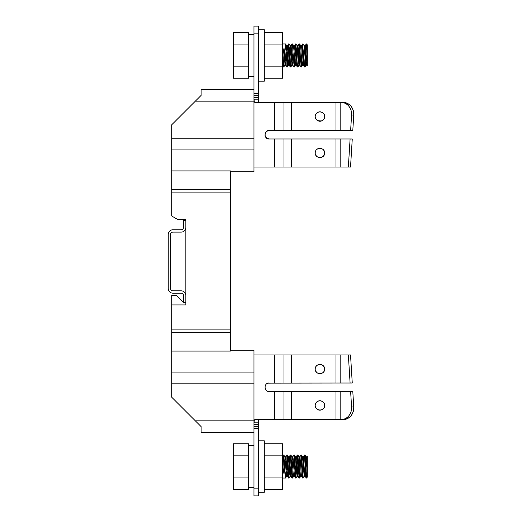 <?xml version="1.0" encoding="UTF-8"?>
<svg xmlns="http://www.w3.org/2000/svg" width="522" height="522" viewBox="0 0 522 522"><rect width="100%" height="100%" fill="white"/><g stroke="black" fill="none" stroke-linecap="round" stroke-linejoin="round"><path stroke-width="0.78" d="M230.483 192.879L171.758 192.879L171.758 170.916L230.483 170.916L230.483 351.084L171.758 351.084L171.758 295.53L176.338 295.53L183.385 302.577L185.852 302.577L185.852 304.926L171.758 304.926M253.973 102.442L254.188 99.167C254.025 101.072 254.26 102.168 254.912 102.442L343.385 102.442C350.027 103.291 353.485 107.48 353.753 115.01A11.745 10.42 90 0 0 343.359 102.442L343.385 102.442M315.758 403.369L316.012 402.951M316.502 402.332L317.259 401.646M317.65 401.385L318.688 400.909M319.203 400.779L319.973 400.713M320.697 400.792L321.219 400.929M322.276 401.438L322.707 401.738M323.242 402.214L323.849 402.951M324.195 403.532L324.488 404.269M324.638 404.955L324.638 405.946M324.501 406.605L324.299 407.167M323.692 408.191L323.379 408.569M322.916 409.02L322.087 409.607M320.156 410.207L319.164 410.135M318.537 409.966L318.022 409.744M316.208 408.243L315.693 407.434M315.464 406.912L315.281 406.26M315.758 366.959L316.012 366.542M316.502 365.922L317.259 365.237M317.65 364.976L318.688 364.5M319.203 364.369L319.973 364.304M320.697 364.382L321.219 364.519M322.276 365.028L322.707 365.328M323.242 365.805L323.849 366.542M324.195 367.123L324.488 367.86M324.638 368.545L324.638 369.537M324.501 370.196L324.299 370.757M323.692 371.781L323.379 372.16M322.916 372.61L322.087 373.197M320.156 373.798L319.164 373.726M318.537 373.556L318.022 373.334M316.208 371.834L315.693 371.025M315.464 370.503L315.281 369.85M315.268 406.188L315.418 406.782M315.66 407.362L316.495 408.582M317.754 409.6L318.681 410.011M319.268 410.155L320.09 410.207M322.035 409.633L322.622 409.255M323.177 408.778L323.712 408.165M324.201 407.382L324.56 406.384M324.547 406.442L324.612 404.798M324.456 404.158L324.208 403.558M323.823 402.906L323.346 402.318M322.805 401.816L322.159 401.366M321.2 400.929L320.612 400.779M319.777 400.72L318.988 400.831M318.413 401.007L317.833 401.281M317.298 401.62L316.626 402.201M316.097 402.834L315.712 403.46M315.268 369.778L315.418 370.372M315.66 370.953L316.495 372.173M317.754 373.191L318.681 373.602M319.268 373.745L320.09 373.798M322.035 373.223L322.622 372.845M323.177 372.369L323.712 371.755M324.201 370.972L324.56 369.974M324.547 370.033L324.612 368.388M324.456 367.749L324.208 367.149M323.823 366.496L323.346 365.915M322.805 365.407L322.159 364.956M321.2 364.519L320.612 364.369M319.777 364.31L318.988 364.421M318.413 364.597L317.833 364.871M317.298 365.211L316.626 365.791M316.097 366.424L315.712 367.051M315.268 117.274L315.425 117.861M315.66 118.442L316.019 119.055M316.384 119.531L317.148 120.269M317.761 120.68L321.461 120.98M322.041 120.706L322.629 120.321M323.183 119.851L323.725 119.231M324.247 118.357L324.508 117.659M324.632 117.072L324.638 116.073M324.482 115.329L324.266 114.755M323.881 114.07L323.457 113.515M320.058 111.793L319.105 111.871M318.498 112.047L317.937 112.295M317.369 112.641L316.769 113.13M315.268 153.683L315.425 154.271M315.66 154.851L316.019 155.465M316.384 155.941L317.148 156.678M317.761 157.089L318.413 157.403M319.268 157.637L320.103 157.69M320.867 157.579L321.461 157.39M322.041 157.115L322.629 156.73M323.183 156.261L323.725 155.641M324.247 154.766L324.508 154.068M324.632 153.481L324.638 152.483M324.482 151.739L324.266 151.165M323.881 150.48L323.457 149.925M320.058 148.202L319.105 148.281M318.498 148.457L317.937 148.705M317.369 149.051L316.769 149.54M316.495 149.827L317.259 149.135M317.65 148.868L318.688 148.392M319.203 148.261L319.96 148.196M323.242 149.697L323.849 150.427M324.155 150.949L324.547 151.967M324.56 152.026L324.606 153.657M324.475 154.186L324.279 154.701M323.686 155.686L323.262 156.176M322.759 156.633L321.885 157.194M321.369 157.429L320.776 157.598M319.914 157.696L319.059 157.598M318.472 157.422L317.97 157.2M317.167 156.691L316.502 156.078M316.123 155.608L315.608 154.727M315.399 154.199L315.275 153.709M316.495 113.418L317.259 112.726M317.65 112.458L318.688 111.982M319.203 111.852L319.96 111.786M323.242 113.287L323.849 114.018M324.155 114.54L324.547 115.558M324.56 115.616L324.606 117.248M324.475 117.776L324.279 118.292M323.686 119.284L323.262 119.766M322.759 120.223L321.885 120.791M321.369 121.019L320.776 121.189M319.914 121.287L319.059 121.189M318.472 121.013L317.97 120.791M317.167 120.282L316.502 119.668M316.123 119.199L315.608 118.324M315.399 117.789L315.275 117.3M185.852 227.409L185.852 295.53A4.698 4.698 0 0 0 181.154 290.832L172.932 290.832A2.349 2.349 0 0 1 170.583 288.483L170.583 234.456A2.349 2.349 0 0 1 172.932 232.107L181.154 232.107A4.698 4.698 0 0 0 185.852 227.409L185.852 220.362L183.503 220.362L183.503 227.409A2.349 2.349 0 0 1 181.154 229.758L172.932 229.758A4.698 4.698 0 0 0 168.234 234.456L168.234 288.483A4.698 4.698 0 0 0 172.932 293.181L181.154 293.181A2.349 2.349 0 0 1 183.503 295.53L183.503 302.577M171.758 329.121L230.483 329.121M185.852 220.362L185.852 219.423L177.63 219.423L171.758 216.03L171.758 192.879M324.612 117.202L324.456 117.841M323.346 119.682L322.988 120.027M322.159 120.634L321.2 121.071M320.371 121.261L319.777 121.28M316.626 119.799L316.097 119.166M315.712 118.54L315.334 117.567M315.197 116.556L315.268 115.812M317.148 112.811L317.754 112.4M318.681 111.989L319.268 111.845M320.345 111.812L320.86 111.904M322.622 112.745L322.968 113.026M323.712 113.835L324.201 114.618M324.671 116.536C324.762 110.873 315.862 110.253 315.242 115.943C314.329 122.305 324.743 122.99 324.671 116.536M324.612 153.612L324.456 154.251M323.346 156.085L322.988 156.437M322.159 157.044L321.2 157.481M320.371 157.67L319.777 157.69M316.626 156.208L316.097 155.576M315.712 154.949L315.334 153.977M315.197 152.966L315.268 152.222M317.148 149.22L317.754 148.809M318.681 148.398L319.268 148.255M320.345 148.222L320.86 148.313M322.622 149.155L322.968 149.436M323.712 150.245L324.201 151.028M324.671 152.946C324.762 147.282 315.862 146.662 315.242 152.352C314.329 158.714 324.743 159.399 324.671 152.946M248.57 34.83L248.57 66.855L233.536 66.855L233.536 32.677L248.57 32.677L248.57 34.83M248.57 66.855L248.57 78.248L233.536 78.248L233.536 66.855M171.758 170.916L171.758 124.758L201.12 95.395L201.12 89.523L253.973 89.523L253.973 26.1L258.671 26.1L253.973 26.1L258.671 26.1L258.671 33.147L253.973 33.147M258.671 492.259L264.308 492.259L264.308 440.816L258.671 440.816M258.671 422.833L254.188 422.833C254.025 420.928 254.26 419.838 254.912 419.558L258.671 419.558L258.671 495.9L253.973 495.9L253.973 432.477L201.12 432.477L201.12 426.604L171.758 397.242L171.758 383.148L253.973 383.148L253.973 432.477M248.57 487.17L248.57 455.145L233.536 455.145L233.536 489.323L248.57 489.323L248.57 487.17M248.57 455.145L248.57 443.752L233.536 443.752L233.536 455.145M267.858 130.722L340.807 130.513L340.807 102.442L341.218 102.442M353.753 115.01L352.794 130.513L353.753 115.01L351.587 115.01A11.745 10.42 -90 0 0 341.192 102.442L343.359 102.442M201.12 89.523L253.973 89.523L253.973 171.738L230.483 171.738M350.53 167.04L352.265 138.969L350.53 167.04L348.357 167.04L350.53 167.04M253.973 167.04L348.357 167.04L350.099 138.969L269.163 138.969L266.886 138.304M340.807 130.513L350.621 130.513L351.587 115.01M267.799 138.741L269.163 138.969C263.754 139.341 263.734 130.148 269.163 130.513L268.08 130.657M267.969 130.689L266.859 131.198M266.807 131.231L265.248 133.143M265.196 133.286L265.078 135.844M265.098 135.916L266.67 138.16M266.703 138.18L267.773 138.735M266.82 138.265L265.248 136.346L264.941 135.028M264.941 134.983L265.9 132.053M265.705 132.307L267.779 130.748M266.696 131.309L267.721 130.768M269.163 130.513L268.158 130.637M264.948 135.067L265.261 136.373M265.339 136.549L265.985 137.527M266.24 137.795L267.016 138.382M267.479 138.617L268.315 138.885M350.099 138.969L352.265 138.969M352.794 130.513L350.621 130.513M254.912 419.558L341.192 419.558A11.745 10.42 -90 0 0 351.587 406.99L353.753 406.99L352.794 391.487L353.753 406.99C353.485 414.52 350.027 418.709 343.385 419.558M351.587 406.99L350.621 391.487L340.807 391.487L340.807 419.558L341.218 419.558M352.265 383.031L350.53 354.96L348.357 354.96L350.099 383.031L340.807 383.031L340.807 354.96L350.53 354.96L352.265 383.031L350.099 383.031M343.359 419.558A11.745 10.42 90 0 0 353.753 406.99M324.671 369.054C324.762 363.403 315.882 362.77 315.249 368.441C314.309 374.809 324.736 375.514 324.671 369.054M268.275 383.128L340.807 383.031M253.973 354.96L340.807 354.96M324.671 405.463C324.762 399.806 315.882 399.18 315.249 404.85C314.309 411.219 324.736 411.923 324.671 405.463M340.807 391.487L269.163 391.487C263.754 391.859 263.727 382.672 269.163 383.031L268.315 383.115M267.479 383.383L267.016 383.618M264.948 386.919L265.685 389.666M265.9 389.954L266.585 390.613M267.812 391.265L268.158 391.363M267.936 391.304L267.421 391.108M266.996 383.624L267.323 383.448M322.27 373.086L321.2 373.589M320.345 373.778L319.96 373.804M315.751 371.135L315.353 370.144M315.197 369.034L315.275 368.291M317.167 365.309L317.97 364.8M318.668 364.506L319.059 364.402M320.371 364.33L320.776 364.402M323.686 366.313L324.279 367.299M324.475 367.814L324.606 368.343M322.27 409.496L321.2 409.998M320.345 410.188L319.96 410.214M315.751 407.545L315.353 406.553M315.197 405.444L315.275 404.7M317.167 401.718L317.97 401.209M318.668 400.916L319.059 400.811M320.371 400.739L320.776 400.811M323.686 402.716L324.279 403.708M324.475 404.224L324.606 404.752M254.188 422.833L253.973 419.558M350.621 391.487L352.794 391.487M230.483 350.262L253.973 350.262L253.973 383.148M171.758 351.084L171.758 383.148M171.758 138.832L253.973 138.832M171.758 189.355L230.483 189.355M171.758 332.644L230.483 332.644M171.758 149.07L253.973 149.07M171.758 372.93L253.973 372.93M254.188 99.167L258.671 99.167L258.671 33.147M258.671 99.167L258.671 102.442M233.536 477.93L248.57 477.93M264.308 443.752L282.63 443.752L282.63 489.323L264.308 489.323M282.63 455.145L264.308 455.145M282.63 477.93L264.308 477.93M304.652 456.43L304.978 455.067L306.695 478.041L307.295 477.056L307.295 456.019L306.819 456.835L307.295 459.419L307.295 473.656L306.003 456.835L305.168 464.913M282.63 473.062L285.005 473.062M285.788 468.182L286.206 460.071M286.702 455.073L288.464 478.002L288.79 476.638M289.312 468.195L289.73 460.078M289.201 456.828L290.271 455.027L291.987 478.008L292.32 476.645M292.835 468.208L293.253 460.058M292.725 456.828L293.795 455.027L295.511 478.008L295.843 476.632M296.359 468.188L296.777 460.071M296.248 456.828L297.318 455.027L297.749 458.238L299.08 478.048L300.3 460.078M299.772 456.828L300.842 455.027L302.558 478.008L302.89 476.638M303.406 468.201L303.824 460.065M302.89 459.882L303.269 456.88L304.365 455.034L306.081 478.002L306.407 476.638M306.929 468.195L307.295 461.043M303.217 478.002L301.455 455.067L301.129 456.43M300.718 476.24L299.654 478.048L299.223 474.837L297.886 455.027L296.666 473.036M297.194 476.247L296.131 478.048L294.408 455.073L294.082 456.424M293.671 476.247L292.607 478.048L290.885 455.073L290.558 456.443M290.147 476.247L289.077 478.041L287.368 455.067L287.035 456.456M286.519 464.887L285.554 478.048L283.798 455.027L282.63 472.032M284.34 460.058L283.59 472.064L284.516 472.064L284.751 468.214M285.266 459.908L285.651 456.894L286.03 458.127L287.439 476.24L288.274 468.227M288.796 459.882L289.064 457.37L289.247 456.789L289.442 457.311L290.963 476.24M291.491 473.01L291.798 468.214M292.313 459.908L292.659 457.004L293.044 457.827L294.486 476.24M295.015 473.01L295.328 468.195M295.843 459.882L296.248 456.835L296.64 458.505L298.01 476.24M298.538 472.991L298.852 468.188M299.36 459.908L299.674 457.155L299.856 456.809L300.059 457.566L301.383 475.614L302.564 478.022M302.062 473.023L302.375 468.175M303.295 456.835L304.789 474.72L306.088 478.022M304.652 473.186L304.189 476.279L305.168 476.234L305.899 468.182M306.407 459.908L306.819 456.835M284.177 471.731L285.756 473.284M282.35 473.284L283.929 471.731M304.189 476.279L302.486 456.835M301.951 460.045L301.644 464.841M301.129 473.173L300.672 476.286L300.241 473.591L298.956 456.835M298.434 460.071L298.121 464.893M297.605 473.186L297.142 476.279L296.711 473.591L295.439 456.835M294.904 460.058L294.591 464.874M294.082 473.173L293.625 476.286L293.194 473.591L291.909 456.835M291.38 460.091L291.074 464.867M290.558 473.186L290.095 476.286L289.664 473.591L288.392 456.835M287.857 460.065L286.578 476.286L284.862 456.835M233.536 44.07L248.57 44.07M258.671 29.741L264.308 29.741L264.308 81.184L258.671 81.184M264.308 78.248L282.63 78.248L282.63 32.677L264.308 32.677M282.63 66.855L264.308 66.855M282.63 44.07L264.308 44.07M304.652 65.57L304.939 66.973L306.003 65.165L307.295 48.344L307.295 65.981L306.819 65.165L307.295 62.581L307.295 44.944L306.74 43.979M307.295 60.957L306.929 53.74M306.414 45.362L306.081 43.998L304.365 66.966L303.295 65.165L304.789 47.28L306.088 43.979M303.824 61.935L303.406 53.799M302.89 45.362L302.558 43.992L300.842 66.973L299.772 65.172M300.3 61.922L299.08 43.952L297.749 63.762L297.318 66.973L296.248 65.172M296.777 61.929L296.359 53.812M295.843 45.368L295.511 43.992L293.795 66.973L292.725 65.172M293.253 61.942L292.835 53.792M292.32 45.355L291.987 43.992L290.271 66.973L289.201 65.172M289.73 61.922L289.312 53.805M288.79 45.362L288.464 43.992L286.702 66.927M286.206 61.929L285.788 53.818M285.005 48.938L282.63 48.938M282.63 49.968L283.798 66.973L285.554 43.959L286.519 57.113M287.035 65.544L287.361 66.927L289.077 43.959L290.147 45.753M290.558 65.557L290.885 66.933L292.607 43.952L293.671 45.753M294.082 65.576L294.408 66.927L296.131 43.952L297.194 45.753M297.599 65.563L297.932 66.927L299.654 43.952L300.718 45.76M301.129 65.57L301.455 66.933L303.171 43.952L304.241 45.76L302.486 65.165M304.978 66.933L306.74 43.998M284.34 61.942L283.59 49.936L284.516 49.936L284.751 53.786M285.266 62.092L285.651 65.106L286.03 63.873L287.439 45.76L288.274 53.773M288.796 62.118L289.064 64.63L289.247 65.211L289.442 64.689L290.963 45.76M291.491 48.99L291.798 53.786M292.313 62.092L292.659 64.996L293.044 64.173L294.486 45.76M295.015 48.99L295.328 53.805M295.843 62.118L296.248 65.165L296.64 63.495L298.01 45.76M298.538 49.009L298.852 53.812M299.36 62.092L299.674 64.845L299.856 65.191L300.059 64.434L301.383 46.386L302.564 43.979M302.062 48.977L302.375 53.825M302.89 62.118L303.295 65.165M304.189 45.714L305.109 45.714L305.363 46.634L305.899 53.818M306.407 62.092L306.819 65.165M284.177 50.269L285.756 48.716M282.35 48.716L283.929 50.269M306.003 65.165L305.168 57.087M304.652 48.814L304.241 45.76M301.957 61.955L301.644 57.159M301.129 48.827L300.672 45.714L300.241 48.409L298.956 65.165M298.434 61.929L298.121 57.107M297.605 48.814L297.142 45.721L296.711 48.409L295.439 65.165M294.904 61.942L294.591 57.126M294.082 48.827L293.625 45.714L293.194 48.409L291.909 65.165M291.38 61.909L291.074 57.133M290.558 48.814L290.095 45.714L289.664 48.409L288.392 65.165M287.857 61.935L286.578 45.714L284.862 65.165M185.852 302.577L185.852 295.53M335.979 138.969L335.979 167.04M291.609 138.969L291.609 167.04M291.609 102.442L291.609 130.513M335.979 102.442L335.979 130.513M340.807 138.969L340.807 167.04M274.572 138.969L274.572 167.04M274.572 102.442L274.572 130.513M283.968 138.969L283.968 167.04M283.968 102.442L283.968 130.513M291.609 383.031L291.609 354.96M335.979 383.031L335.979 354.96M335.979 419.558L335.979 391.487M291.609 419.558L291.609 391.487M274.572 383.031L274.572 354.96M274.572 419.558L274.572 391.487M283.968 383.031L283.968 354.96M283.968 419.558L283.968 391.487M253.973 101.17L195.345 101.17M195.345 420.83L253.973 420.83M258.671 488.853L253.973 488.853M258.671 428.464L253.973 428.464M258.671 424.477L253.973 424.477M258.671 426.311L253.973 426.311M258.671 93.536L253.973 93.536M258.671 97.523L253.973 97.523M258.671 95.689L253.973 95.689M258.671 495.9L253.973 495.9M248.57 487.502L253.973 487.502M248.57 445.573L253.973 445.573M304.939 455.027L304.365 455.027M301.409 455.027L300.842 455.027M297.886 455.027L297.318 455.027M294.362 455.027L293.795 455.027M290.839 455.027L290.271 455.027M287.322 455.027L286.748 455.027M283.798 455.027L282.63 455.027M306.695 478.048L306.127 478.048M303.171 478.048L302.603 478.048M299.654 478.048L299.08 478.048M296.131 478.048L295.556 478.048M292.607 478.048L292.033 478.048M289.077 478.048L288.509 478.048M285.554 478.048L282.63 478.048M286.708 455.06L285.678 456.828M288.47 478.015L287.439 476.247M291.994 478.022L290.963 476.247M295.517 478.022L294.486 476.247M299.041 478.022L298.01 476.247M304.978 455.053L306.003 456.835M303.217 478.022L304.241 476.24M301.455 455.053L302.479 456.835M297.932 455.053L298.956 456.828M294.401 455.053L295.432 456.828M290.878 455.053L291.909 456.828M287.354 455.053L288.385 456.828M285.593 478.022L286.624 476.247M283.831 455.053L284.862 456.828M306.871 456.789L305.951 456.789M303.347 456.789L302.46 456.789M299.824 456.789L298.936 456.789M296.3 456.789L295.413 456.789M292.777 456.789L291.889 456.789M289.253 456.789L288.366 456.789M285.73 456.789L284.842 456.789M301.559 476.286L300.672 476.286M298.036 476.286L297.142 476.286M294.512 476.286L293.625 476.286M290.989 476.286L290.095 476.286M287.465 476.286L286.578 476.286M248.57 76.427L253.973 76.427M248.57 34.498L253.973 34.498M306.695 43.952L306.127 43.952M303.171 43.952L302.603 43.952M299.654 43.952L299.08 43.952M296.131 43.952L295.556 43.952M292.607 43.952L292.033 43.952M289.077 43.952L288.509 43.952M285.554 43.952L282.63 43.952M304.939 66.973L304.365 66.973M301.409 66.973L300.842 66.973M297.886 66.973L297.318 66.973M294.362 66.973L293.795 66.973M290.839 66.973L290.271 66.973M287.322 66.973L286.748 66.973M283.798 66.973L282.63 66.973M285.678 65.172L286.708 66.94M287.439 45.753L288.47 43.985M290.963 45.753L291.994 43.979M294.486 45.753L295.517 43.979M298.01 45.753L299.041 43.979M283.831 66.946L284.862 65.172M285.593 43.979L286.624 45.753M287.354 66.946L288.385 65.172M290.878 66.946L291.909 65.172M294.401 66.946L295.432 65.172M297.932 66.946L298.956 65.172M301.455 66.946L302.479 65.165M301.559 45.714L300.672 45.714M298.036 45.714L297.142 45.714M294.512 45.714L293.625 45.714M290.989 45.714L290.095 45.714M287.465 45.714L286.578 45.714M306.871 65.211L305.951 65.211M303.347 65.211L302.46 65.211M299.824 65.211L298.936 65.211M296.3 65.211L295.413 65.211M292.777 65.211L291.889 65.211M289.253 65.211L288.366 65.211M285.73 65.211L284.842 65.211"/></g></svg>

